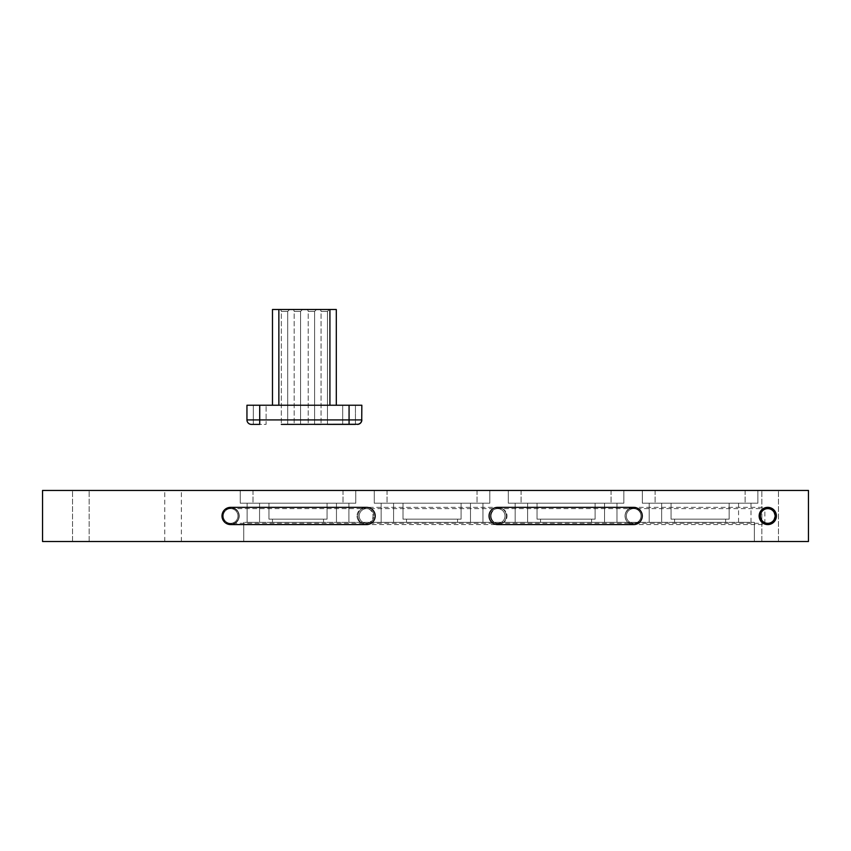 <?xml version="1.0" encoding="UTF-8"?>
<svg xmlns="http://www.w3.org/2000/svg" width="851" height="851" viewBox="0 0 851 851"><rect width="100%" height="100%" fill="white"/><g stroke="black" fill="none" stroke-linecap="round" stroke-linejoin="round"><path stroke-width="0.64" stroke-dasharray="4.25 3.19" d="M357.367 424.383L342.687 424.383L355.452 424.383L342.687 424.383L355.452 424.383L355.452 405.236L342.687 405.236L355.452 405.236L342.687 405.236L355.452 405.236L355.452 424.383M327.454 424.383L327.454 311.413L329.369 309.498L327.454 311.413L327.454 424.383L327.454 311.413L329.369 309.498L327.454 311.413L327.454 424.383L327.454 311.413L329.369 309.498L327.454 311.413L327.454 424.383L327.454 311.413L329.369 309.498L319.157 309.498L329.369 309.498L319.157 309.498L329.369 309.498L319.157 309.498L329.369 309.498L319.157 309.498L329.369 309.498L319.157 309.498L329.369 309.498L319.157 309.498L329.369 309.498L319.157 309.498L329.369 309.498L319.157 309.498L329.369 309.498L327.454 311.413L327.454 424.383L321.072 424.383L327.454 424.383L321.072 424.383L327.454 424.383L321.072 424.383L327.454 424.383L321.072 424.383L327.454 424.383L321.072 424.383L327.454 424.383L321.072 424.383L327.454 424.383L321.072 424.383L327.454 424.383L321.072 424.383L327.454 424.383L321.072 424.383L321.072 311.413L327.454 311.413L321.072 311.413L327.454 311.413L321.072 311.413L327.454 311.413L321.072 311.413L327.454 311.413L321.072 311.413L327.454 311.413L321.072 311.413L327.454 311.413L321.072 311.413L327.454 311.413L321.072 311.413L327.454 311.413L321.072 311.413L321.072 424.383M314.604 424.383L314.604 311.413L316.519 309.498L314.604 311.413L314.604 424.383L314.604 311.413L316.519 309.498L314.604 311.413L314.604 424.383L314.604 311.413L316.519 309.498L314.604 311.413L314.604 424.383L314.604 311.413L316.519 309.498L306.307 309.498L316.519 309.498L306.307 309.498L316.519 309.498L306.307 309.498L316.519 309.498L306.307 309.498L316.519 309.498L306.307 309.498L316.519 309.498L306.307 309.498L316.519 309.498L306.307 309.498L316.519 309.498L306.307 309.498L316.519 309.498L314.604 311.413L314.604 424.383L308.222 424.383L314.604 424.383L308.222 424.383L314.604 424.383L308.222 424.383L314.604 424.383L308.222 424.383L314.604 424.383L308.222 424.383L314.604 424.383L308.222 424.383L314.604 424.383L308.222 424.383L314.604 424.383L308.222 424.383L314.604 424.383L308.222 424.383L308.222 311.413L314.604 311.413L308.222 311.413L314.604 311.413L308.222 311.413L314.604 311.413L308.222 311.413L314.604 311.413L308.222 311.413L314.604 311.413L308.222 311.413L314.604 311.413L308.222 311.413L314.604 311.413L308.222 311.413L314.604 311.413L308.222 311.413L308.222 424.383M300.563 424.383L300.563 311.413L302.477 309.498L300.563 311.413L300.563 424.383L300.563 311.413L302.477 309.498L300.563 311.413L300.563 424.383L300.563 311.413L302.477 309.498L300.563 311.413L300.563 424.383L300.563 311.413L302.477 309.498L292.265 309.498L302.477 309.498L292.265 309.498L302.477 309.498L292.265 309.498L302.477 309.498L292.265 309.498L302.477 309.498L292.265 309.498L302.477 309.498L292.265 309.498L302.477 309.498L292.265 309.498L302.477 309.498L292.265 309.498L302.477 309.498L300.563 311.413L300.563 424.383L294.18 424.383L300.563 424.383L294.18 424.383L300.563 424.383L294.18 424.383L300.563 424.383L294.18 424.383L300.563 424.383L294.18 424.383L300.563 424.383L294.18 424.383L300.563 424.383L294.18 424.383L300.563 424.383L294.18 424.383L300.563 424.383L294.18 424.383L294.18 311.413L300.563 311.413L294.18 311.413L300.563 311.413L294.18 311.413L300.563 311.413L294.18 311.413L300.563 311.413L294.18 311.413L300.563 311.413L294.18 311.413L300.563 311.413L294.18 311.413L300.563 311.413L294.18 311.413L300.563 311.413L294.18 311.413L294.18 424.383M287.712 424.383L287.712 311.413L289.627 309.498L287.712 311.413L287.712 424.383L287.712 311.413L289.627 309.498L287.712 311.413L287.712 424.383L287.712 311.413L289.627 309.498L287.712 311.413L287.712 424.383L287.712 311.413L289.627 309.498L279.415 309.498L289.627 309.498L279.415 309.498L289.627 309.498L279.415 309.498L289.627 309.498L279.415 309.498L289.627 309.498L279.415 309.498L289.627 309.498L279.415 309.498L289.627 309.498L279.415 309.498L289.627 309.498L279.415 309.498L289.627 309.498L287.712 311.413L287.712 424.383L281.33 424.383L287.712 424.383L281.33 424.383L287.712 424.383L281.33 424.383L287.712 424.383L281.33 424.383L287.712 424.383L281.33 424.383L287.712 424.383L281.33 424.383L287.712 424.383L281.33 424.383L287.712 424.383L281.33 424.383L287.712 424.383L281.33 424.383L281.33 311.413L287.712 311.413L281.33 311.413L287.712 311.413L281.33 311.413L287.712 311.413L281.33 311.413L287.712 311.413L281.33 311.413L287.712 311.413L281.33 311.413L287.712 311.413L281.33 311.413L287.712 311.413L281.33 311.413L287.712 311.413L281.33 311.413L281.33 424.383M246.95 419.915L259.715 419.915L259.715 424.383L266.097 424.383L266.097 405.236L266.097 424.383L251.417 424.383A4.468 4.468 0 0 1 246.95 419.915L246.95 405.236L266.097 405.236L253.332 405.236L266.097 405.236L253.332 405.236L259.715 405.236L259.715 419.915L361.835 419.915L361.835 405.236L259.715 405.236M329.922 405.236L272.48 405.236L336.305 405.236L329.922 405.236L329.922 309.498L336.305 309.498L336.305 405.236M319.157 309.498A1.915 1.915 0 0 1 321.072 311.413A1.915 1.915 0 0 0 319.157 309.498A1.915 1.915 0 0 1 321.072 311.413A1.915 1.915 0 0 0 319.157 309.498A1.915 1.915 0 0 1 321.072 311.413A1.915 1.915 0 0 0 319.157 309.498A1.915 1.915 0 0 1 321.072 311.413A1.915 1.915 0 0 0 319.157 309.498M329.922 309.498L278.862 309.498L278.862 405.236M272.48 405.236L272.48 309.498L278.862 309.498M306.307 309.498A1.915 1.915 0 0 1 308.222 311.413A1.915 1.915 0 0 0 306.307 309.498A1.915 1.915 0 0 1 308.222 311.413A1.915 1.915 0 0 0 306.307 309.498A1.915 1.915 0 0 1 308.222 311.413A1.915 1.915 0 0 0 306.307 309.498A1.915 1.915 0 0 1 308.222 311.413A1.915 1.915 0 0 0 306.307 309.498M292.265 309.498A1.915 1.915 0 0 1 294.18 311.413A1.915 1.915 0 0 0 292.265 309.498A1.915 1.915 0 0 1 294.18 311.413A1.915 1.915 0 0 0 292.265 309.498A1.915 1.915 0 0 1 294.18 311.413A1.915 1.915 0 0 0 292.265 309.498A1.915 1.915 0 0 1 294.18 311.413A1.915 1.915 0 0 0 292.265 309.498M279.415 309.498A1.915 1.915 0 0 1 281.33 311.413A1.915 1.915 0 0 0 279.415 309.498A1.915 1.915 0 0 1 281.33 311.413A1.915 1.915 0 0 0 279.415 309.498A1.915 1.915 0 0 1 281.33 311.413A1.915 1.915 0 0 0 279.415 309.498A1.915 1.915 0 0 1 281.33 311.413A1.915 1.915 0 0 0 279.415 309.498M494.271 522.354L503.845 522.354A7.978 7.978 0 0 0 502.622 508.834A7.978 7.978 0 0 0 494.271 522.354L369.813 522.354A7.978 7.978 0 0 0 368.589 508.834A7.978 7.978 0 0 0 360.239 522.354L369.813 522.354A7.978 7.978 0 0 1 360.239 522.354L637.878 522.354A7.978 7.978 0 0 0 636.654 508.834A7.978 7.978 0 0 0 628.304 522.354L637.878 522.354A7.978 7.978 0 0 1 628.304 522.354L503.845 522.354A7.978 7.978 0 0 1 494.271 522.354M491.08 515.972A7.978 7.978 0 0 0 503.047 522.876A7.978 7.978 0 0 0 503.047 509.058A7.978 7.978 0 0 0 491.08 515.972M357.048 515.972A7.978 7.978 0 0 0 369.015 522.876A7.978 7.978 0 0 0 369.015 509.058A7.978 7.978 0 0 0 357.048 515.972M625.113 515.972A7.978 7.978 0 0 0 637.08 522.876A7.978 7.978 0 0 0 637.08 509.058A7.978 7.978 0 0 0 625.113 515.972M223.015 515.972A7.978 7.978 0 0 0 234.982 522.876A7.978 7.978 0 0 0 234.982 509.058A7.978 7.978 0 0 0 223.015 515.972A7.978 7.978 0 0 0 234.982 522.876A7.978 7.978 0 0 0 234.982 509.058A7.978 7.978 0 0 0 223.015 515.972M764.858 523.62L764.858 508.324A7.978 7.978 0 0 0 764.858 523.62C777.708 527.811 777.708 504.132 764.858 508.324M759.145 515.972A7.978 7.978 0 0 0 771.112 522.876A7.978 7.978 0 0 0 771.112 509.058A7.978 7.978 0 0 0 759.145 515.972A8.616 8.616 0 0 0 767.762 524.588A8.616 8.616 0 0 0 775.229 511.664A8.616 8.616 0 0 0 760.305 511.664A8.616 8.616 0 0 0 767.762 524.588A8.616 8.616 0 0 0 776.378 515.972A8.616 8.616 0 0 0 767.762 507.356A8.616 8.616 0 0 0 759.145 515.972A8.616 8.616 0 0 0 767.762 524.588A8.616 8.616 0 0 0 776.378 515.972A8.616 8.616 0 0 0 767.762 507.356A8.616 8.616 0 0 0 760.305 520.28A8.616 8.616 0 0 0 775.229 520.28A8.616 8.616 0 0 0 767.762 507.356A8.616 8.616 0 0 0 759.145 515.972M457.572 522.354L406.512 522.354L457.572 522.354L406.512 522.354L457.572 522.354L406.512 522.354L457.572 522.354L406.512 522.354L457.572 522.354L457.572 519.163L406.512 519.163L457.572 519.163L406.512 519.163L457.572 519.163L406.512 519.163L457.572 519.163L406.512 519.163L457.572 519.163L457.572 522.354M272.48 522.354L323.54 522.354L272.48 522.354L323.54 522.354L272.48 522.354L323.54 522.354L272.48 522.354L323.54 522.354L272.48 522.354L272.48 519.163L323.54 519.163L272.48 519.163L323.54 519.163L272.48 519.163L323.54 519.163L272.48 519.163L323.54 519.163L272.48 519.163L272.48 522.354M591.605 522.354L540.545 522.354L591.605 522.354L540.545 522.354L591.605 522.354L540.545 522.354L591.605 522.354L540.545 522.354L591.605 522.354L591.605 519.163L540.545 519.163L591.605 519.163L540.545 519.163L591.605 519.163L540.545 519.163L591.605 519.163L540.545 519.163L591.605 519.163L591.605 522.354M725.637 522.354L674.577 522.354L725.637 522.354L674.577 522.354L725.637 522.354L674.577 522.354L725.637 522.354L674.577 522.354L725.637 522.354L725.637 519.163L674.577 519.163L725.637 519.163L674.577 519.163L725.637 519.163L674.577 519.163L725.637 519.163L674.577 519.163L725.637 519.163L725.637 522.354M342.687 522.354L348.91 522.354L342.687 522.354M387.365 522.354L393.587 522.354L387.365 522.354M655.43 522.354L649.207 522.354L655.43 522.354M744.785 522.354L738.562 522.354L744.785 522.354M610.752 522.354L604.529 522.354L610.752 522.354M521.397 522.354L527.62 522.354L521.397 522.354M476.72 522.354L482.942 522.354L476.72 522.354M253.332 522.354L247.109 522.354L253.332 522.354M655.43 503.207L661.653 503.207L655.43 503.207M342.687 503.207L348.91 503.207L342.687 503.207M253.332 503.207L259.555 503.207L253.332 503.207M387.365 503.207L393.587 503.207L387.365 503.207M476.72 503.207L482.942 503.207L476.72 503.207M521.397 503.207L527.62 503.207L521.397 503.207M610.752 503.207L616.975 503.207L610.752 503.207M744.785 503.207L751.007 503.207L744.785 503.207M80.845 490.442L72.548 490.442L80.845 490.442M80.845 541.502L89.142 541.502L80.845 541.502M770.155 490.442L761.858 490.442L770.155 490.442M770.155 541.502L778.452 541.502L770.155 541.502M173.072 490.442L181.369 490.442L173.072 490.442M173.072 541.502L181.369 541.502L173.072 541.502M268.969 503.207L268.969 519.163L327.05 519.163L268.969 519.163L327.05 519.163L268.969 519.163L327.05 519.163L268.969 519.163L327.05 519.163L268.969 519.163L268.969 503.207L327.05 503.207L327.05 519.163L327.05 503.207L268.969 503.207L268.969 519.163L268.969 503.207L327.05 503.207L268.969 503.207L268.969 519.163L268.969 503.207L327.05 503.207L327.05 519.163L327.05 503.207L268.969 503.207L268.969 519.163L268.969 503.207L327.05 503.207L327.05 519.163L327.05 503.207L327.05 519.163L327.05 503.207L268.969 503.207M729.147 503.207L671.067 503.207L671.067 519.163L729.147 519.163L671.067 519.163L729.147 519.163L671.067 519.163L729.147 519.163L671.067 519.163L729.147 519.163L671.067 519.163L671.067 503.207L729.147 503.207L729.147 519.163L729.147 503.207L671.067 503.207L671.067 519.163L671.067 503.207L729.147 503.207L729.147 519.163L729.147 503.207L729.147 519.163L729.147 503.207L671.067 503.207L671.067 519.163L671.067 503.207L729.147 503.207L671.067 503.207L671.067 519.163L671.067 503.207L729.147 503.207L729.147 519.163L729.147 503.207M595.115 503.207L537.034 503.207L537.034 519.163L595.115 519.163L537.034 519.163L595.115 519.163L537.034 519.163L595.115 519.163L537.034 519.163L595.115 519.163L537.034 519.163L537.034 503.207L595.115 503.207L595.115 519.163L595.115 503.207L537.034 503.207L537.034 519.163L537.034 503.207L595.115 503.207L595.115 519.163L595.115 503.207L595.115 519.163L595.115 503.207L537.034 503.207L537.034 519.163L537.034 503.207L595.115 503.207L595.115 519.163L595.115 503.207L537.034 503.207L537.034 519.163L537.034 503.207L595.115 503.207M461.082 503.207L403.002 503.207L403.002 519.163L461.082 519.163L403.002 519.163L461.082 519.163L403.002 519.163L461.082 519.163L403.002 519.163L461.082 519.163L403.002 519.163L403.002 503.207L461.082 503.207L461.082 519.163L461.082 503.207L461.082 519.163L461.082 503.207L403.002 503.207L403.002 519.163L403.002 503.207L461.082 503.207L461.082 519.163L461.082 503.207L403.002 503.207L403.002 519.163L403.002 503.207L461.082 503.207L403.002 503.207L403.002 519.163L403.002 503.207L461.082 503.207L461.082 519.163L461.082 503.207M323.54 519.163L323.54 522.354L323.54 519.163M674.577 519.163L674.577 522.354L674.577 519.163M540.545 519.163L540.545 522.354L540.545 519.163M406.512 519.163L406.512 522.354L406.512 519.163M243.758 541.502L243.758 522.354L754.358 522.354L243.758 522.354L243.758 541.502L754.358 541.502L243.758 541.502L754.358 541.502L754.358 522.354L754.358 541.502L754.358 522.354L754.358 541.502L243.758 541.502L243.758 522.354L243.758 541.502M623.836 503.207L508.313 503.207L623.836 503.207L623.836 490.442L521.078 490.442L623.836 490.442L623.836 503.207L623.836 490.442L508.313 490.442L508.313 503.207L521.078 503.207L508.313 503.207L508.313 490.442L623.836 490.442L623.836 503.207M355.771 503.207L240.248 503.207L355.771 503.207L355.771 490.442L253.013 490.442L355.771 490.442L355.771 503.207L355.771 490.442L240.248 490.442L240.248 503.207L253.013 503.207L240.248 503.207L240.248 490.442L355.771 490.442L355.771 503.207M489.804 503.207L374.28 503.207L489.804 503.207L489.804 490.442L387.045 490.442L489.804 490.442L489.804 503.207L489.804 490.442L374.28 490.442L374.28 503.207L387.045 503.207L374.28 503.207L374.28 490.442L489.804 490.442L489.804 503.207M757.869 503.207L642.345 503.207L757.869 503.207L757.869 490.442L655.11 490.442L757.869 490.442L757.869 503.207M642.345 490.442L642.345 503.207L655.11 503.207L642.345 503.207L642.345 490.442L655.11 490.442L642.345 490.442L642.345 503.207L642.345 490.442L757.869 490.442L642.345 490.442M508.313 490.442L508.313 503.207L508.313 490.442L521.078 490.442L508.313 490.442M240.248 490.442L240.248 503.207L240.248 490.442L253.013 490.442L240.248 490.442M374.28 490.442L374.28 503.207L374.28 490.442L387.045 490.442L374.28 490.442M808.45 490.442L808.45 541.502L42.55 541.502L42.55 490.442L808.45 490.442M767.762 523.312A7.34 7.34 0 0 1 761.411 512.302A7.34 7.34 0 0 1 774.123 512.302A7.34 7.34 0 0 1 767.762 523.312A7.34 7.34 0 0 0 775.101 515.972A7.34 7.34 0 0 0 767.762 508.632A7.34 7.34 0 0 0 760.422 515.972A7.34 7.34 0 0 0 767.762 523.312A7.34 7.34 0 0 0 775.101 515.972A7.34 7.34 0 0 0 767.762 508.632A7.34 7.34 0 0 1 774.123 519.642A7.34 7.34 0 0 1 761.411 519.642A7.34 7.34 0 0 1 767.762 508.632A7.34 7.34 0 0 0 760.422 515.972A7.34 7.34 0 0 0 767.762 523.312L633.665 523.312A7.34 7.34 0 0 1 626.325 515.972A7.34 7.34 0 0 1 633.665 508.632A7.34 7.34 0 0 1 641.005 515.972A7.34 7.34 0 0 1 633.665 523.312A7.34 7.34 0 0 1 627.304 512.302A7.34 7.34 0 0 1 640.016 512.302A7.34 7.34 0 0 1 633.665 523.312A7.34 7.34 0 0 0 641.005 515.972A7.34 7.34 0 0 0 633.665 508.632A7.34 7.34 0 0 0 626.325 515.972A7.34 7.34 0 0 0 633.665 523.312L497.665 523.312A7.34 7.34 0 0 1 491.304 512.302A7.34 7.34 0 0 1 504.015 512.302A7.34 7.34 0 0 1 497.665 523.312A7.34 7.34 0 0 0 505.005 515.972A7.34 7.34 0 0 0 497.665 508.632A7.34 7.34 0 0 0 490.325 515.972A7.34 7.34 0 0 0 497.665 523.312A7.34 7.34 0 0 1 490.325 515.972A7.34 7.34 0 0 1 497.665 508.632A7.34 7.34 0 0 0 491.304 519.642A7.34 7.34 0 0 0 504.015 519.642A7.34 7.34 0 0 0 497.665 508.632A7.34 7.34 0 0 1 505.005 515.972A7.34 7.34 0 0 1 497.665 523.312L366.579 523.312A7.34 7.34 0 0 1 359.239 515.972A7.34 7.34 0 0 1 366.579 508.632A7.34 7.34 0 0 1 373.919 515.972A7.34 7.34 0 0 1 366.579 523.312A7.34 7.34 0 0 1 360.218 512.302A7.34 7.34 0 0 1 372.94 512.302A7.34 7.34 0 0 1 366.579 523.312A7.34 7.34 0 0 0 373.919 515.972A7.34 7.34 0 0 0 366.579 508.632A7.34 7.34 0 0 0 359.239 515.972A7.34 7.34 0 0 0 366.579 523.312L230.621 523.312A7.34 7.34 0 0 1 223.281 515.972A7.34 7.34 0 0 1 230.621 508.632A7.34 7.34 0 0 1 236.972 519.642A7.34 7.34 0 0 1 224.26 519.642A7.34 7.34 0 0 1 230.621 508.632A7.34 7.34 0 0 0 224.26 519.642A7.34 7.34 0 0 0 236.972 519.642A7.34 7.34 0 0 0 230.621 508.632A7.34 7.34 0 0 0 224.26 519.642A7.34 7.34 0 0 0 236.972 519.642A7.34 7.34 0 0 0 230.621 508.632A7.34 7.34 0 0 1 237.961 515.972A7.34 7.34 0 0 1 230.621 523.312A7.34 7.34 0 0 1 223.281 515.972A7.34 7.34 0 0 1 230.621 508.632A7.34 7.34 0 0 1 237.961 515.972A7.34 7.34 0 0 1 230.621 523.312M642.282 515.972A8.616 8.616 0 0 1 633.665 524.588A8.616 8.616 0 0 1 625.049 515.972A8.616 8.616 0 0 1 633.665 507.356A8.616 8.616 0 0 1 642.282 515.972M629.144 508.632A8.616 8.616 0 0 0 633.665 524.588A8.616 8.616 0 0 1 626.198 511.664A8.616 8.616 0 0 1 641.122 511.664A8.616 8.616 0 0 1 633.665 524.588L767.762 524.588M362.069 508.632A8.616 8.616 0 0 0 366.579 524.588A8.616 8.616 0 0 1 359.122 511.664A8.616 8.616 0 0 1 374.036 511.664A8.616 8.616 0 0 1 366.579 524.588L497.665 524.588A8.616 8.616 0 0 0 505.122 511.664A8.616 8.616 0 0 0 490.197 511.664A8.616 8.616 0 0 0 497.665 524.588A8.616 8.616 0 0 0 506.281 515.972A8.616 8.616 0 0 0 497.665 507.356A8.616 8.616 0 0 0 489.048 515.972A8.616 8.616 0 0 0 497.665 524.588A8.616 8.616 0 0 0 506.281 515.972A8.616 8.616 0 0 0 497.665 507.356A8.616 8.616 0 0 1 505.122 520.28A8.616 8.616 0 0 1 490.197 520.28A8.616 8.616 0 0 1 497.665 507.356L366.579 507.356A8.616 8.616 0 0 1 375.195 515.972A8.616 8.616 0 0 1 366.579 524.588A8.616 8.616 0 0 1 357.963 515.972A8.616 8.616 0 0 1 366.579 507.356A8.616 8.616 0 0 0 359.122 520.28A8.616 8.616 0 0 0 374.036 520.28A8.616 8.616 0 0 0 366.579 507.356M230.621 507.356A8.616 8.616 0 0 0 223.153 520.28A8.616 8.616 0 0 0 238.078 520.28A8.616 8.616 0 0 0 230.621 507.356A8.616 8.616 0 0 0 223.153 520.28A8.616 8.616 0 0 0 238.078 520.28A8.616 8.616 0 0 0 230.621 507.356A8.616 8.616 0 0 1 238.078 520.28A8.616 8.616 0 0 1 223.153 520.28A8.616 8.616 0 0 1 230.621 507.356A8.616 8.616 0 0 1 239.237 515.972A8.616 8.616 0 0 1 230.621 524.588A8.616 8.616 0 0 0 239.237 515.972A8.616 8.616 0 0 0 230.621 507.356M767.762 508.632L633.665 508.632A7.34 7.34 0 0 0 627.304 519.642A7.34 7.34 0 0 0 640.016 519.642A7.34 7.34 0 0 0 633.665 508.632L366.579 508.632A7.34 7.34 0 0 0 360.218 519.642A7.34 7.34 0 0 0 372.94 519.642A7.34 7.34 0 0 0 366.579 508.632L230.621 508.632M633.665 507.356A8.616 8.616 0 0 0 626.198 520.28A8.616 8.616 0 0 0 641.122 520.28A8.616 8.616 0 0 0 633.665 507.356L767.762 507.356M611.071 490.442L611.071 503.207L611.071 490.442M521.078 490.442L521.078 503.207L521.078 490.442M343.006 490.442L343.006 503.207L343.006 490.442M253.013 490.442L253.013 503.207L253.013 490.442M477.039 490.442L477.039 503.207L477.039 490.442M387.045 490.442L387.045 503.207L387.045 490.442M745.104 490.442L745.104 503.207L745.104 490.442M655.11 490.442L655.11 503.207L655.11 490.442M253.332 405.236L253.332 424.383L253.332 405.236M342.687 405.236L342.687 424.383L342.687 405.236M649.207 503.207L649.207 522.354L649.207 503.207M661.653 503.207L661.653 522.354L661.653 503.207M336.464 503.207L336.464 522.354L336.464 503.207M348.91 503.207L348.91 522.354L348.91 503.207M247.109 503.207L247.109 522.354L247.109 503.207M259.555 503.207L259.555 522.354L259.555 503.207M381.142 503.207L381.142 522.354L381.142 503.207M393.587 503.207L393.587 522.354L393.587 503.207M470.497 503.207L470.497 522.354L470.497 503.207M482.942 503.207L482.942 522.354L482.942 503.207M515.174 503.207L515.174 522.354L515.174 503.207M527.62 503.207L527.62 522.354L527.62 503.207M604.529 503.207L604.529 522.354L604.529 503.207M616.975 503.207L616.975 522.354L616.975 503.207M738.562 503.207L738.562 522.354M751.007 503.207L751.007 522.354M89.142 541.502L89.142 490.442L89.142 541.502M72.548 541.502L72.548 490.442L72.548 541.502M778.452 541.502L778.452 490.442L778.452 541.502M761.858 541.502L761.858 490.442L761.858 541.502M181.369 541.502L181.369 490.442M164.775 541.502L164.775 490.442"/><path stroke-width="1.28" d="M355.452 424.383L327.454 424.383M321.072 424.383L314.604 424.383M308.222 424.383L300.563 424.383M294.18 424.383L287.712 424.383M281.33 424.383L358.356 424.277L360.526 423.075L361.718 420.915L361.835 405.236L349.07 405.236L349.07 419.915L246.95 419.915A4.468 4.468 0 0 0 251.417 424.383L259.715 424.383L259.715 405.236L349.07 405.236M357.367 424.383A4.468 4.468 0 0 0 361.835 419.915L349.07 419.915L349.07 424.383M259.715 405.236L246.95 405.236L246.95 419.915M336.305 405.236L336.305 309.498L329.922 309.498L329.922 405.236M278.862 405.236L278.862 309.498L272.48 309.498L272.48 405.236M278.862 309.498L329.922 309.498M42.55 490.442L808.45 490.442L808.45 541.502L42.55 541.502L42.55 490.442M767.762 508.632A7.34 7.34 0 0 1 774.123 519.642A7.34 7.34 0 0 1 761.411 519.642A7.34 7.34 0 0 1 767.762 508.632M767.762 507.356A8.616 8.616 0 0 0 760.305 520.28A8.616 8.616 0 0 0 775.229 520.28A8.616 8.616 0 0 0 767.762 507.356M633.665 507.356A8.616 8.616 0 0 1 642.282 515.972A8.616 8.616 0 0 1 633.665 524.588L497.665 524.588A8.616 8.616 0 0 1 489.048 515.972A8.616 8.616 0 0 1 497.665 507.356L633.665 507.356A8.616 8.616 0 0 0 629.144 508.632M230.621 524.588A8.616 8.616 0 0 1 222.005 515.972A8.616 8.616 0 0 1 230.621 507.356A8.616 8.616 0 0 0 222.005 515.972A8.616 8.616 0 0 0 230.621 524.588L366.579 524.588A8.616 8.616 0 0 0 375.195 515.972A8.616 8.616 0 0 0 362.069 508.632M366.579 507.356L230.621 507.356"/></g></svg>
